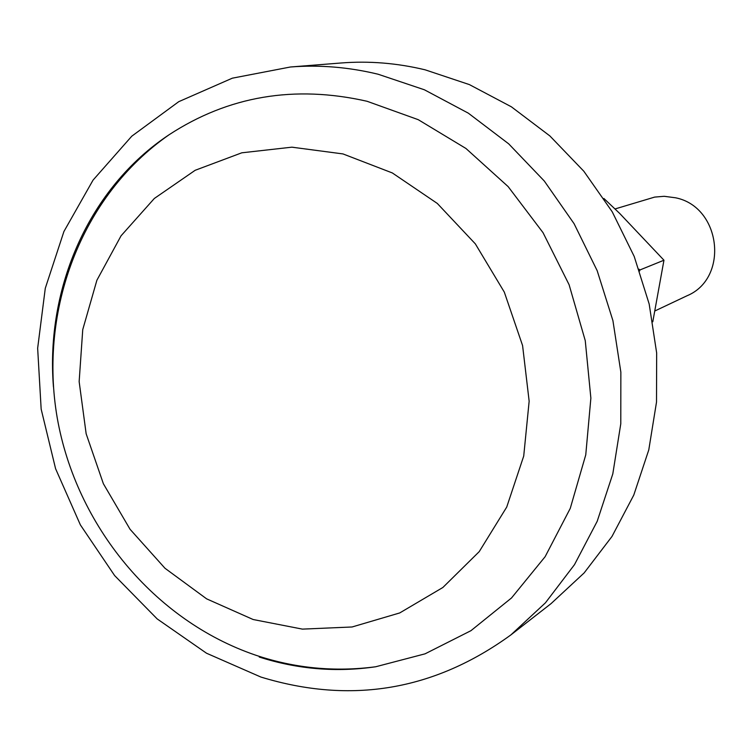 <?xml version="1.0" encoding="UTF-8"?>
<svg xmlns="http://www.w3.org/2000/svg" width="753" height="753" viewBox="0 0 753 753"><rect width="100%" height="100%" fill="white"/><g stroke="black" fill="none" stroke-linecap="round" stroke-linejoin="round"><path stroke-width="1.13" d="M655.11 310.857L686.905 295.816C729.318 278.412 721.252 206.887 675.601 197.794L664.165 196.298L654.649 197.098L615.041 208.948M510.92 634.883L551.036 603.642L584.14 572.929L612.001 536.437L633.781 495.069L648.785 449.88L656.512 402.083L656.663 352.997L649.171 303.996L634.224 256.491L612.236 211.819L583.848 171.26L549.878 135.935L511.353 106.794L469.364 84.59L425.134 69.822C397.047 63.073 369.036 60.795 341.1 62.988L290.413 66.998L232.329 78.18L178.753 101.674L131.766 136.199L93.052 180.118L63.92 231.51L45.284 288.286L37.65 348.234L41.161 409.124L55.59 468.724L80.373 524.888L114.625 575.574L157.17 618.91L206.51 653.218L260.914 677.06C351.03 704.563 434.368 690.501 510.92 634.883L545.445 602.814L574.492 564.646L597.195 521.302L612.801 473.91L620.792 423.732L620.858 372.161L612.923 320.646L597.176 270.685L574.078 223.688L544.278 181.002L508.67 143.823L468.31 113.157L424.381 89.776L378.138 74.236C348.799 67.13 319.554 64.711 290.413 66.998M259.23 657.03C297.614 669.276 336.45 672.514 375.728 666.753L425.078 653.83L470.954 630.675L511.532 597.948L545.125 556.702L570.256 508.388L585.759 454.84L590.87 398.168L585.26 340.667L569.099 284.719L543.017 232.649L508.143 186.612L465.947 148.473L418.244 119.68L367.04 101.269C294.442 84.854 228.479 96.008 169.133 134.721C89.579 187.375 45.415 287.298 53.444 386.863M652.785 321.795L663.958 260.218L619.7 213.447L603.906 198.481M638.996 269.16L639.852 269.988L663.958 260.218M639.852 269.988L639.636 270.967M342.963 153.923L291.882 147.174L241.779 152.812L195.168 170.291L154.318 198.481L121.073 235.783L96.892 280.238L82.745 329.635L79.15 381.611L86.153 433.775L103.387 483.755L130.062 529.284L164.992 568.27L206.642 598.861L253.159 619.521L302.414 629.122L352.084 626.976L399.721 612.942L442.877 587.481L479.228 551.629L506.722 507.08L523.721 456.054L529.152 401.217L522.582 345.552L504.312 292.126L475.341 243.868L437.295 203.432L392.332 172.945L342.963 153.923M169.133 134.721C80.74 196.222 38.667 310.396 57.228 417.868C76.138 525.49 153.96 620.444 255.474 655.11C294.658 668.288 334.746 672.165 375.728 666.753"/></g></svg>
